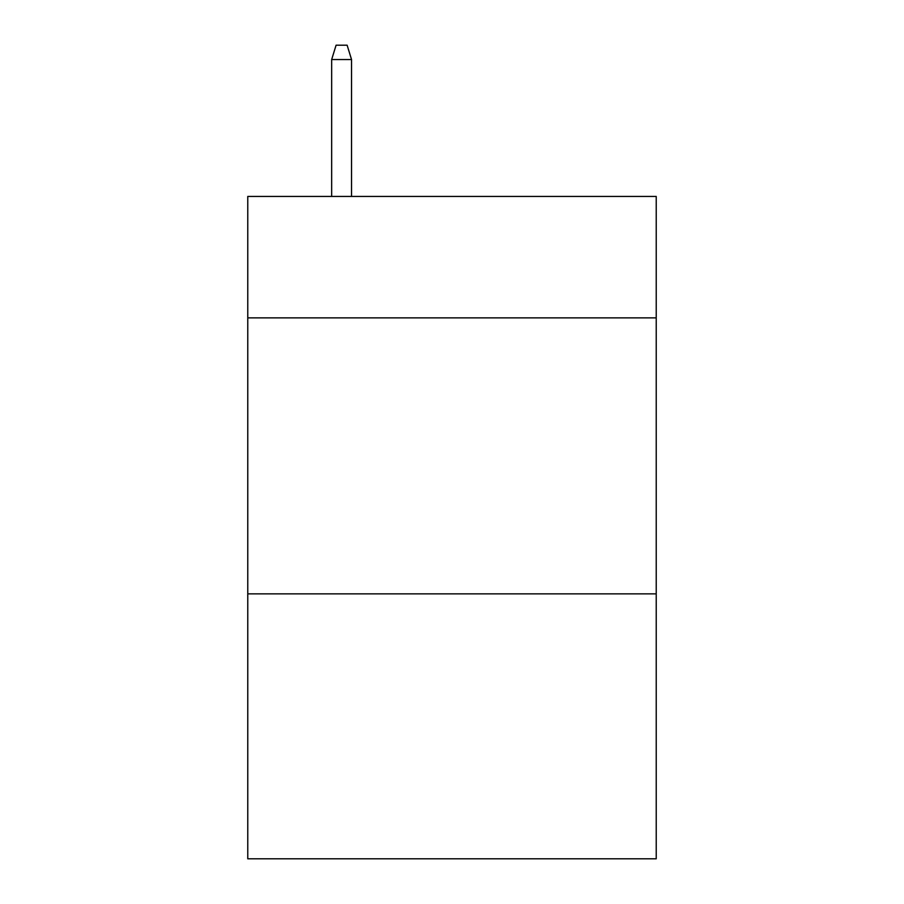 <?xml version="1.0" encoding="UTF-8"?>
<svg xmlns="http://www.w3.org/2000/svg" width="904" height="904" viewBox="0 0 904 904"><rect width="100%" height="100%" fill="white"/><g stroke="black" fill="none" stroke-linecap="round" stroke-linejoin="round"><path stroke-width="1.36" d="M656.225 317.869L656.225 196.439L247.775 196.439L247.775 317.869L656.225 317.869L656.225 858.8L247.775 858.8L247.775 317.869M656.225 593.86L247.775 593.86M351.543 196.439L351.543 59.551L331.666 59.551L331.666 196.439M331.666 59.551L336.085 45.2L347.125 45.2L351.543 59.551"/></g></svg>
